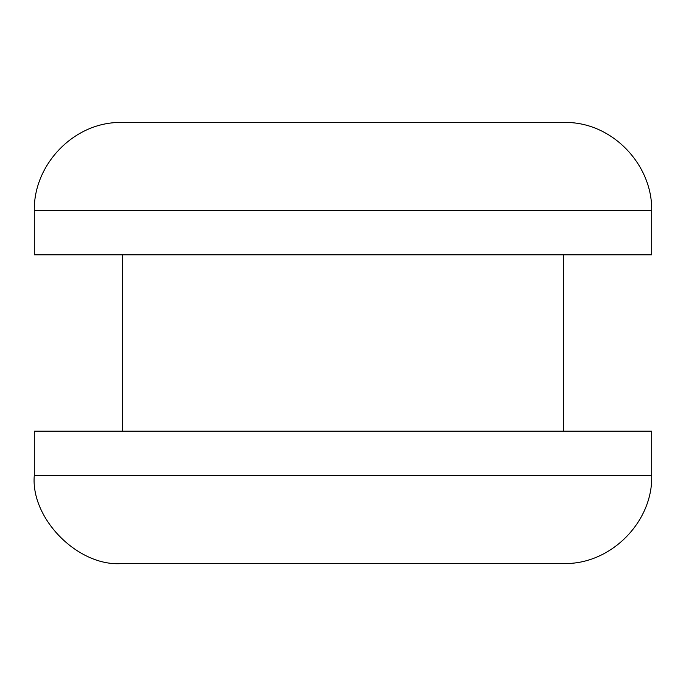 <?xml version="1.0" encoding="UTF-8"?>
<svg xmlns="http://www.w3.org/2000/svg" width="686" height="686" viewBox="0 0 686 686"><rect width="100%" height="100%" fill="white"/><g stroke="black" fill="none" stroke-linecap="round" stroke-linejoin="round"><path stroke-width="1.03" d="M651.7 475.304L651.7 431.202L34.3 431.202L34.3 475.304C30.355 518.942 78.864 567.442 122.502 563.498L563.498 563.498C610.3 564.93 653.132 522.106 651.7 475.304L34.3 475.304M651.7 210.696L651.7 254.798L34.3 254.798L34.3 210.696C33.417 163.894 75.048 120.95 122.502 122.502L563.498 122.502C610.952 120.95 652.583 163.894 651.7 210.696L34.3 210.696M72.905 210.696L210.696 210.696M563.498 431.202L563.498 254.798M122.502 431.202L122.502 254.798"/></g></svg>
